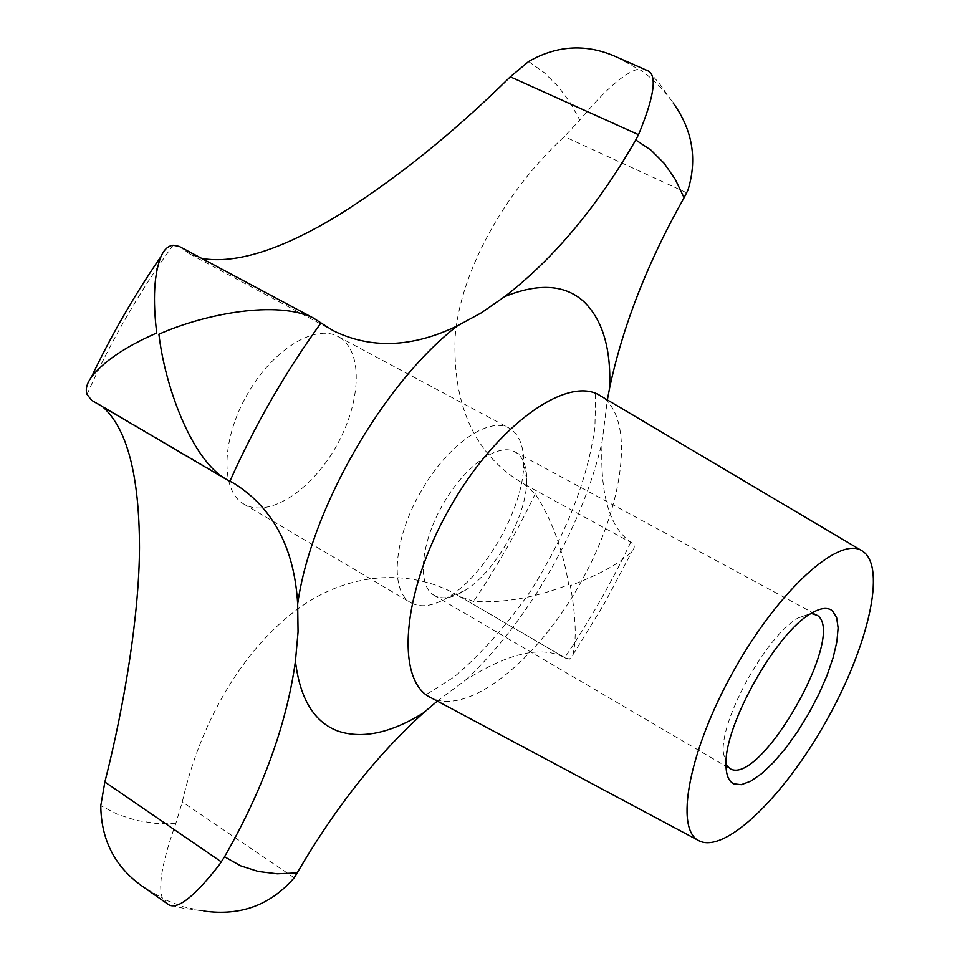 <?xml version="1.0" encoding="UTF-8"?>
<svg xmlns="http://www.w3.org/2000/svg" width="960" height="960" viewBox="0 0 960 960"><rect width="100%" height="100%" fill="white"/><g stroke="black" fill="none" stroke-linecap="round" stroke-linejoin="round"><path stroke-width="0.72" stroke-dasharray="4.8 3.6" d="M167.616 904.116L164.22 899.484L183.492 906.84L203.868 911.052L182.412 908.052L168.732 904.764M341.088 338.412L338.184 336.612C315 323.46 272.016 350.028 246.696 395.4C221.052 440.592 220.656 491.112 243.936 504.108L245.352 504.888C269.844 517.536 311.304 490.056 335.652 447.312C360.312 404.748 363.672 354.3 341.088 338.412M102.672 406.812L91.692 400.356M179.1 246.336L189.792 254.028L201.792 258.456M412.008 603.36L410.736 602.664C389.832 591.12 393.312 540.18 420.072 492.96C446.544 445.584 488.28 416.172 509.004 428.04L511.584 429.684C519.756 436.044 523.8 447.192 523.728 463.104C524.136 506.772 485.892 574.74 448.356 597.06C434.004 605.832 421.884 607.932 412.008 603.36M434.952 595.8L434.208 595.392C417.156 586.02 420.336 544.188 442.272 505.452C463.992 466.596 498.096 442.176 514.968 451.884L516.78 453.024C523.476 458.088 526.776 467.136 526.716 480.18C527.04 515.964 495.252 572.46 464.496 590.748C452.748 597.948 442.896 599.628 434.952 595.8M725.988 764.784L723.144 751.284C721.62 716.22 767.412 634.86 798.168 617.952L811.188 613.38M437.316 701.1L465.648 680.016C508.572 652.836 541.596 645.372 564.72 657.66L569.544 659.1L572.832 654.924C576.696 640.044 575.88 616.932 570.36 585.6C600.324 574.272 620.904 562.836 632.112 551.292C634.896 547.848 634.956 545.16 632.28 543.204L630.768 542.172C609.276 527.052 599.736 493.548 602.124 441.66L607.356 399.924M648.372 71.016L659.052 83.1L673.164 102.948C664.08 89.88 653.124 78.888 640.32 69.972L647.088 70.308M617.172 57.276L638.34 69.108C625.008 72.408 605.496 89.376 579.804 120.024L564.384 136.584C503.556 192.432 459.744 273.54 455.112 337.344C452.604 407.064 475.68 456.012 524.328 484.2L535.2 493.836C551.556 518.88 562.728 549.168 568.704 584.664C534.924 597.744 503.22 603.324 473.568 601.404L459.456 596.316C414.708 569.364 352.536 570.168 300.576 607.008C244.968 646.332 200.904 719.28 182.292 801.948L175.752 823.692C162.348 861.204 157.908 886.056 162.444 898.236L144.144 887.532M175.752 823.692L155.568 823.38L136.224 820.344L117.9 814.488L100.776 805.716M87.012 394.404C110.604 341.508 139.284 291.792 173.064 245.244M528.612 61.512L544.236 72.66L557.988 86.256L569.844 102.108L579.804 120.024M604.86 399C635.688 425.76 621.66 511.464 578.964 585.612C536.688 660.012 470.664 714.084 433.176 698.748L427.704 695.868C425.904 695.052 426.588 693.9 429.744 692.4L454.368 676.776C480.972 654.192 506.256 625.812 530.22 591.624C565.692 535.392 587.268 480.696 594.924 427.512L595.584 394.32L597.468 394.176L604.86 399M465.648 680.016C528.096 622.008 583.068 525.912 602.124 441.66M294.204 877.764L182.292 801.948M226.38 479.352L92.82 400.92M632.28 543.204L524.328 484.2M686.712 192.804L564.384 136.584M460.044 596.664L566.364 658.584L459.924 596.592M317.652 320.712L181.128 247.812M535.2 493.836C517.32 531.276 496.776 567.132 473.568 601.404M630.768 542.172C611.616 582.384 589.596 620.88 564.72 657.66M243.936 504.108L410.736 602.664M338.184 336.612L509.004 428.04M434.208 595.392L729.528 768.36M514.968 451.884L816.084 614.544M723.144 751.284L725.988 764.448M798.168 617.952L810.912 613.56M459.456 596.316L566.1 658.428M97.596 403.308L234.732 483.816M189.792 254.028L333.06 330.6M572.832 654.924L604.104 604.068L632.112 551.292M862.392 551.04L861.684 550.62M699.276 840.912L698.544 840.516M526.716 480.18L523.728 463.104M464.496 590.748L448.356 597.06"/><path stroke-width="1.44" d="M201.792 258.456C235.86 264.168 281.184 249.888 337.752 215.616C395.964 179.112 453.48 132.852 510.3 76.824L528.612 61.512C557.664 44.952 587.184 43.548 617.172 57.276L648.372 71.016C657.24 76.164 653.964 97.38 638.52 134.688L635.748 139.968C597.576 206.34 553.908 258.552 504.744 296.58L481.236 312.888L457.38 325.86C412.32 347.664 370.884 349.248 333.06 330.6L313.236 317.952C277.092 300.168 205.632 313.5 158.904 334.212C164.784 385.368 190.548 456.72 224.136 478.128L234.732 483.816C273.468 508.548 294.444 548.604 297.672 603.984L298.056 632.016L295.428 661.248C286.596 724.404 262.968 789.588 224.532 856.776L219.588 864.444C194.604 896.508 177.648 909.948 168.732 904.764L144.144 887.532C115.608 868.116 101.16 840.84 100.776 805.716L104.868 781.992C125.04 702.768 139.236 613.2 139.488 547.692C139.368 475.332 127.092 428.376 102.672 406.812M224.136 478.128L91.692 400.356L87.012 394.404C85.308 389.34 86.748 383.652 91.308 377.316C103.44 361.548 125.256 346.776 156.732 333C152.64 299.436 154.068 273.924 161.04 256.464C164.016 249.648 168.024 245.904 173.064 245.244L179.1 246.336L313.236 317.952M811.188 613.38L817.44 615.444C846.876 634.932 760.248 786.996 730.092 768.672L725.988 764.784M733.776 783.828C728.616 781.284 726.012 774.828 725.988 764.448C724.296 725.1 776.388 632.532 810.912 613.56C820.392 607.848 827.556 606.936 832.392 610.812L836.604 617.436L838.116 627.888L836.904 641.568L833.088 657.792L826.908 675.756L818.64 694.632L808.692 713.568L797.508 731.724L785.58 748.284L773.436 762.492L761.64 773.64L750.744 781.188L741.288 784.668L733.776 783.828M865.212 553.248C885.852 573.588 865.656 652.212 824.7 723.78C784.044 795.516 727.56 851.424 700.848 841.596L699.276 840.912C674.148 830.052 688.584 750.564 734.256 669.756C779.616 588.78 840.072 535.2 862.392 551.04L865.212 553.248M607.356 399.924L609.648 387.84C622.932 325.512 647.736 262.152 684.072 197.736L687.924 190.2C697.5 159.132 692.58 130.044 673.164 102.948M203.868 911.052C240.456 916.224 270.576 905.124 294.204 877.764L297.156 872.94C334.74 808.392 376.848 755.028 423.504 712.848L437.316 701.1M297.156 872.94L277.188 873.804L258.276 871.488L240.648 865.836L224.532 856.776M609.648 387.84C611.136 349.152 602.784 320.652 584.604 302.328C565.728 284.604 539.1 282.696 504.744 296.58M295.428 661.248C300.06 699.288 314.472 722.64 338.64 731.316C363 739.044 391.284 732.888 423.504 712.848M635.748 139.968L651.084 150.204L664.248 163.404L675.252 179.34L684.072 197.736M638.52 134.688L510.3 76.824M221.34 861.9L104.868 781.992M229.944 481.152C254.94 425.1 285.252 372.408 320.904 323.064M457.38 325.86C383.592 382.704 310.764 509.352 297.672 603.984M698.544 840.516L430.956 697.704C395.424 681.456 401.28 593.592 449.016 509.256C496.344 424.668 568.404 374.064 600.732 396L861.684 550.62M91.308 377.316C111.372 335.076 134.628 294.792 161.04 256.464"/></g></svg>
